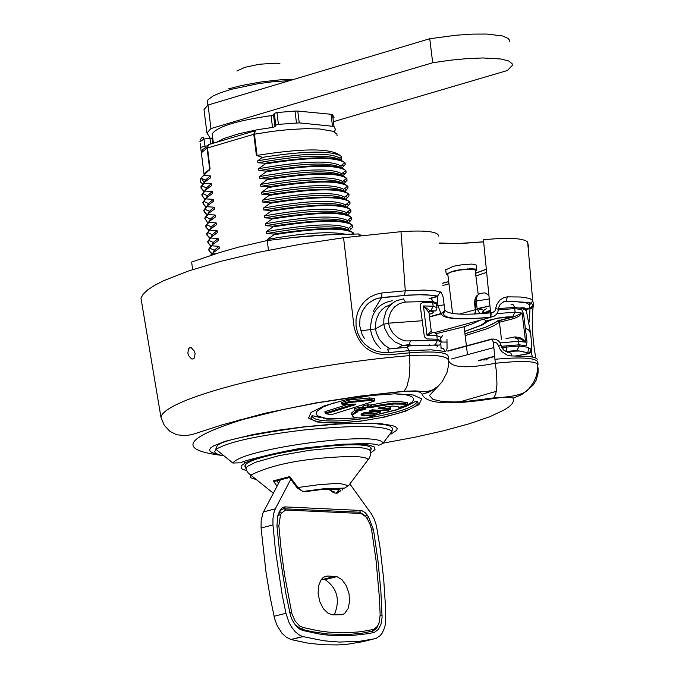 <?xml version="1.0" encoding="UTF-8"?>
<svg xmlns="http://www.w3.org/2000/svg" width="679" height="679" viewBox="0 0 679 679"><rect width="100%" height="100%" fill="white"/><g stroke="black" fill="none" stroke-linecap="round" stroke-linejoin="round"><path stroke-width="1.02" d="M204.226 111.305L204.006 109.548L208.037 105.041L429.756 38.728L456.016 35.232L472.431 34.111L486.758 34.052L502.418 35.928L508.036 38.364L509.258 39.891L509.386 41.589M209.412 136.81L206.917 133.025L210.948 128.569L432.684 62.765L450.27 60.21L467.347 58.581L482.837 57.961L501 59.014L508.647 60.966L512.153 63.775L512.28 65.447L507.391 70.514L334.526 121.346M212.765 138.117L211.907 137.854M429.756 38.728L432.684 62.765M208.037 105.041L210.948 128.569M334.28 614.877C340.4 599.964 337.327 588.201 325.054 579.603L321.464 579.238M290.765 479.315L275.326 508.817L273.909 512.866L272.958 518.646L272.966 524.935L275.411 550.194L282.124 594.448L285.944 613.307L289.05 622.592L291.266 626.683L295.221 631.759L299.677 635.247L302.987 636.622L291.079 639.559L306.9 642.971L322.542 644.753L337.955 644.931L348.064 644.15L362.934 641.655L376.234 638.311L380.087 635.739L382.218 633.04L384.586 627.736L385.536 623.526L385.731 610.396L383.711 579.399L380.121 548.208L376.421 525.673L374.392 519.613L371.617 514.164L349.863 483.957M291.079 639.559L286.249 637.225L281.921 633.184L277.134 625.554L274.622 618.688L270.217 597.444L265.998 572.202L261.059 528.007L261.169 520.521L263.011 512.866L280.164 480.299M327.881 576.038L325.394 576.386L323.128 577.591L321.184 579.603L318.604 585.663L318.103 593.471L319.784 601.636L323.34 608.681L328.135 613.358L332.668 614.826L342.335 614.707L344.593 613.485L348.047 608.724L349.6 601.628L348.989 593.471L346.307 585.714L342.038 579.73L336.945 576.607L327.881 576.038L323.968 577.023M371.634 529.934L370.369 525.011L367.526 519.214L365.973 516.889L361.033 513.46L285.672 510.031L281.446 513.086L280.419 515.319L278.874 525.902L281.25 550.533L284.628 575.223L291.911 613.689L295.068 620.954L299.651 625.953L302.715 627.413L318.154 630.757L328.347 632.115L343.472 632.836L358.317 631.979L368.035 630.545L373.934 629.212L377.269 626.462L378.967 623.212L380.155 614.979L379.34 596.892L376.056 560.43L371.634 529.934M302.987 636.622L324.036 640.815L339.602 642.071L359.946 641.239L374.816 638.744M373.501 529.781L368.68 517.203L365.421 512.789L361.618 510.498L285.29 506.907L283.406 507.188L281.344 508.546L278.721 513.154L277.991 515.055L276.905 525.58L280.062 556.644L285.91 593.947L290.561 615.845L292.42 620.402L295.721 625.52L299.668 629.068L302.809 630.477L318.366 633.855L328.653 635.213L348.913 635.824L368.655 633.617L374.587 632.293L378.424 629.34L381.038 624.137L382.09 617.347L380.868 591.171L377.948 560.514L373.501 529.781L371.668 530.104M295.204 624.875L301.569 629.238L311.916 631.657L327.312 633.957L347.495 634.568L362.297 633.184L373.17 631.003L376.794 628.007L379.366 621.964M364.852 515.488L359.658 512.212L283.864 508.783L281.861 509.386L280.189 510.956L277.329 517.593M334.161 131.76L335.528 129.528L333.983 126.404L299.235 122.882L278.407 124.367L275.759 125.131L274.987 126.693L272.508 127.431L271.057 115.634C236.818 120.624 217.212 126.684 212.23 133.814L212.4 135.189M271.057 115.634L273.527 114.887L274.987 126.693M275.759 125.131L274.308 113.317L273.527 114.887M274.308 113.317L276.956 112.553L278.407 124.367M296.468 122.865L295.009 111.059L276.956 112.553M295.009 111.059L297.784 111.076L299.235 122.882M332.472 126.022L331.029 114.267L297.784 111.076M331.029 114.267L332.54 114.649L333.983 126.404M334.093 117.798L332.54 114.649M272.508 127.431L257.256 129.757L238.482 133.848L223.832 138.55L216.796 142.089M442.64 283.177L448.692 281.522M475.639 273.128L486.385 269.113M445.721 269.886L453.597 266.219L463.265 264.547L471.99 264.08L476.174 265.014L476.828 270.098L475.419 271.277M467.865 268.85L465.828 269.291M456.704 270.615L454.641 270.777M464.08 326.726L467.491 354.684M532.361 356.874L531.122 351.79M529.128 322.067L530.044 308.41L533.431 304.888M440.943 313.554L437.913 305.431L437.301 296.604L437.997 296.069L424.876 294.618L407.799 295.093L378.228 298.166L373.365 299.999L368.977 302.885L365.251 306.67L362.365 311.203M483.66 241.86L458.333 243.702L439.313 243.184M442.64 283.219L448.7 281.564M475.648 273.17L486.385 269.147M440.739 338.38L442.564 335.553M383.066 443.166L414.954 437.217L444.219 430.613L469.605 423.654L490 416.626L504.455 409.827L509.233 406.611L512.289 403.572L513.587 400.729L513.086 398.132L510.735 397.173L503.742 397.19L493.54 398.531C449.617 405.465 425.809 404.005 422.117 394.168L420.369 392.36L417.025 391.494L403.946 391.435L406.789 386.928L409.148 377.566L409.929 365.412L409.089 350.644L388.906 352.562L382.387 352.52L375.988 351.051L370.013 348.2L364.784 344.083L360.557 338.863L357.595 332.812L356.059 326.217L356.025 319.419L357.519 312.798L360.413 306.696L364.555 301.417L369.724 297.249L375.623 294.389L381.963 292.963L405.287 290.807L424.12 290.069L435.697 290.824L441.206 292.437L443.132 297.046L444.728 309.42L444.439 311.262L440.968 313.571L444.575 310.974L443.633 314.071C444.957 318.833 460.506 319.902 490.263 317.271L490.179 317.365C459.539 320.149 443.243 318.977 441.282 313.868L429.518 316.983M493.845 316.329L490.179 317.365M441.095 347.92L440.798 343.812M441.282 313.868L444.558 311.024L444.737 309.845C447.283 314.394 462.577 315.396 490.628 312.841L493.09 312.315L494.999 310.923L496.714 304.54L499.761 300.203L503.954 297.546L507.391 296.842L505.965 301.306L502.333 302.401M430.681 298.421L437.301 296.604L440.331 291.851M448.513 360.379C451.17 367.772 466.77 368.739 495.305 363.282L493.395 342.343L496.655 342.929L498.615 345.586L501.178 345.484L503.453 349.923L508.181 352.579M494.949 359.293C519.834 357.018 534.008 357.714 537.462 361.364L537.666 364.088C534.297 360.965 520.182 360.702 495.305 363.282L496.561 372.805L496.952 384.62L495.84 393.71L493.54 398.531M537.861 362.306L537.989 364.631M537.301 359.174L535.315 357.731L529.51 356.407L510.71 355.898L507.188 355.142L501.756 351.637L499.43 348.251L498.615 345.586M141.758 303.131L140.96 298.157L143.184 294.143L147.759 289.848L154.642 285.333L163.783 280.648L188.363 271.023L220.352 261.432L258.19 252.384L299.965 244.347L343.557 237.726L353.98 326.31C358.257 345.492 369.885 354.99 388.872 354.811L409.216 352.868C433.694 351.026 446.697 352.138 448.216 356.195L448.496 360.099M446.969 339.161L447.071 348.836L445.704 351.501L431.089 349.829L409.089 350.644L407.324 347.249L387.853 349.099M343.557 237.726L400.992 231.675C425.334 230.071 437.904 231.547 438.702 236.097M430.223 298.268L437.106 296.375L430.961 295.178L419.376 294.72L404.446 295.441L405.287 290.807L400.992 231.675M529.985 309.157L529.926 308.427M529.62 304.548L529.51 303.25M527.642 242.013L532.659 300.254L531.317 303.623C532.743 302.741 524.298 301.968 505.948 301.315L503.368 301.832L500.084 304.531L498.666 307.528L497.834 312.204L496.366 314.47L494.108 316.202L490.263 317.271L490.628 312.841L483.44 239.738C508.69 237.361 523.424 238.125 527.642 242.013L528.551 247.054M195.111 353.598L194.372 357.952L193.099 359.013L191.478 358.911L188.601 355.618L187.845 353.122L188.507 348.785L189.738 347.741L191.351 347.852L194.33 351.102L195.111 353.598M354.557 410.489L351.281 413.248L351.366 413.901M351.697 414.317L352.656 414.869M354.506 408.851L354.947 410.184L364.64 408.427M360.804 410.209L355.397 411.024L357.969 411.737C348.726 416.193 351.535 418.289 366.397 418.035L373.705 415.837L362.289 415.718L361.058 414.597L363.927 412.662L366.397 412.289L376.285 413.299L380.232 412.289L369.121 411.16L372.067 409.802L386.207 410.753L390.162 409.726L378.254 408.52L378.874 407.918L392.199 406.067L397.402 406.475L399.04 407.383L406.942 405.253L402.842 404.149L393.226 403.988L384.136 404.939L371.812 407.383L367.857 407.324L363.902 408.342L365.939 408.588L365.667 409.106L360.804 410.209L359.327 410.023L358.699 407.57L354.752 408.563M358.699 407.57L359.658 407.476L359.395 410.014L355.38 411.016L354.947 410.184L354.523 410.345L355.397 411.024L354.523 410.345L354.336 408.766M363.01 409.938L360.855 410.192L361.109 407.655L359.658 407.476M361.109 407.655L362.213 407.519L362.976 409.929L365.633 409.098L365.149 408.495M362.976 407.273L362.213 407.519M363.002 406.169L363.452 407.493L393.43 403.054L403.351 403.207L407.578 404.395M369.962 407.553L367.84 407.315L367.203 404.862L363.248 405.881M367.203 404.862L368.162 404.76L367.899 407.307L363.885 408.334L363.027 407.663L363.885 408.334L363.027 407.663L362.832 406.084M369.919 407.57L370.225 405.015L368.162 404.76M370.225 405.015L371.175 404.922L371.812 407.383M407.086 405.202L407.375 402.723L398.649 401.331L387.072 401.96L371.175 404.922M379.824 407.697L390.654 408.783L390.459 407.171L385.316 406.679M361.695 413.842L362.348 414.606L365.336 415.141L373.764 414.911L373.569 413.307L362.756 413.214M373.569 413.307L374.18 413.367L374.375 414.937L373.764 414.911L373.713 415.82L374.375 414.945M325.122 411.627L347.173 404.608M341.775 402.503L348.921 400.041L369.885 397.902L374.587 398.768M324.757 418.103L323.442 418.222M224.045 455.864L219.334 454.888L215.506 453.216L214.572 451.696L216.041 449.379L232.889 463.044C242.03 448.327 382.252 429.96 382.888 443.404L392.055 431.199C384.153 425.436 354.828 425.029 304.073 429.968C257.044 435.604 227.711 442.063 216.075 449.354M486.699 272.321L475.987 275.971M448.98 283.89L442.827 285.503M140.96 298.157L160.991 417.492C162.901 398.191 295.399 364.793 409.378 355.635C433.94 354.328 446.977 355.855 448.505 360.209L448.344 366.38L447.003 372.423L442.275 381.598L438.125 386.215L434.042 389.406L428.313 392.394L422.117 394.168M217.076 454.107L212.756 452.927L210.193 451.484L209.48 449.804L210.677 447.902L213.724 445.831L224.987 441.358L253.174 434.484L277.397 430.308L303.861 426.836L329.671 424.46L353.335 423.229L381.072 423.721L392.428 425.572L395.662 426.887L397.156 428.441L396.825 430.206L390.9 434.212M371.04 395.501L395.246 393.786L413.282 394.991L421.701 398.887L418.926 404.659L405.558 411.177L384.229 417.144L359.199 421.413L335.282 423.127L317.195 421.982L308.572 418.154L311.05 412.433L324.248 405.889L345.662 399.846L371.04 395.501M507.391 296.842L520.674 297.012L529.433 298.378L532.659 300.254L533.439 304.124M245.891 468.323L244.881 466.176C245.679 453.564 378.059 436.224 370.963 449.668L370.335 450.729M333.457 402.919L323.179 406.976L317.22 410.982L316.117 412.824L316.346 414.496L317.857 415.938L324.435 418.043L329.374 418.646L341.944 418.858L356.857 417.789M374.367 415.183L395.806 409.921L406.203 405.864L412.314 401.849L413.486 399.999L413.333 398.318L411.881 396.85L409.191 395.636L405.295 394.694L394.278 393.795M513.086 398.132L521.523 394.72L528.712 389.016C524.892 394.092 513.358 397.037 494.117 397.86L466.159 401.442L454.124 401.985L442.046 401.467L433.007 399.405L429.468 395.458L438.125 386.215L432.922 389.78L426.327 391.876L415.735 390.9L404.175 391.214L360.193 396.095L315.676 402.936L264.912 413.256L222.491 424.757L192.267 434.518L185.851 435.655L176.599 434.764L169.733 431.207L164.25 425.241L160.991 417.492M528.839 388.88L533.422 382.659L535.841 377.388L537.301 371.769L537.666 364.088M348.921 400.041L349.125 401.679L370.089 399.541L374.766 400.338M341.987 404.056L342.496 404.667L354.744 404.098L355.448 404.633L326.005 413.817L331.819 414.606L374.256 401.128L369.58 400.483L348.811 402.63L342.284 404.659M357.969 411.737L351.467 414.818L356.73 411.185M370.471 410.311L380.732 411.499M378.721 407.96L378.305 408.503L390.213 409.7L390.663 408.936M325.317 413.197L326.005 413.817L325.317 413.197M341.452 402.392L341.647 403.988L348.225 401.815L348.03 400.177M378.441 408.037L378.254 408.52M390.629 407.256L390.349 409.624M365.667 409.106L365.625 408.546M369.546 410.608L369.121 411.16M369.597 410.591L369.172 411.143L380.282 412.272L380.749 410.226M380.418 412.187L380.588 410.209M374.562 398.556L374.63 400.797M369.885 397.902L369.58 400.483L369.045 397.97M354.93 404.081L355.448 404.633M436.75 305.754L444.193 304.888M491.248 312.773L490.756 317.305L434.679 332.557M381.963 292.963L381.691 297.461M495.848 308.639L498.454 309.217M388.906 352.562L387.556 349.125M440.696 347.971L443.531 348.683L444.898 351.45M441.095 342.021L447.011 342.08M511.856 355.915L510.922 353.207L509.233 352.571M493.395 342.343L491.952 338.965L493.455 342.335M210.685 143.897L209.989 138.321L203.955 139.042L205.253 147.98L202.707 149.431L201.935 152.317L201.018 150.11L200.135 143.32M204.752 173.145L209.684 169.275L207.061 148.124L201.935 152.317M254.481 130.962L208.428 144.678L207.451 147.513L210.091 168.944L203.734 175.471L210.32 175.886L205.406 180.096L204.744 181.632M207.655 179.884L210.566 177.83L210.32 175.886M210.566 177.83L204.082 182.558L204.167 183.245L211.288 183.712L206.408 187.896L205.72 189.441M208.597 187.735L211.534 185.664L211.288 183.712M211.534 185.664L205.05 190.383L205.134 191.071L212.264 191.546L207.384 195.679L206.688 197.233M209.505 195.611L212.502 193.49L212.264 191.546M212.502 193.49L206.026 198.209L206.11 198.896L213.231 199.38L208.36 203.496L207.655 205.066M210.482 203.437L213.478 201.323L213.231 199.38M213.478 201.323L206.993 206.034L207.078 206.722L214.208 207.205L209.361 211.279L208.631 212.867M211.356 211.33L214.445 209.149L214.208 207.205M214.445 209.149L207.961 213.86L208.046 214.539L215.175 215.031L210.337 219.071L209.599 220.675M212.323 219.156L215.413 216.983L215.175 215.031M215.413 216.983L208.937 221.677L209.022 222.364L216.143 222.865L211.313 226.871L210.566 228.483M213.257 227.007L216.389 224.808L216.143 222.865M216.389 224.808L209.904 229.502L209.989 230.181L217.119 230.69L212.298 234.645L211.525 236.275M214.148 234.883L217.356 232.634L217.119 230.69M217.356 232.634L210.872 237.319L210.957 238.006L218.086 238.507L213.265 242.454L212.493 244.092M215.065 242.743L218.324 240.459L218.086 238.507M218.324 240.459L211.84 245.136L211.924 245.823L219.054 246.333L214.267 250.237L213.469 251.892M216.015 250.585L219.292 248.276L219.054 246.333M219.292 248.276L212.816 252.953L212.9 253.64L215.353 253.878M345.042 234.136C329.179 231.183 303.301 232.956 267.416 239.449L267.543 240.485M267.416 239.449L273.968 234.739L273.883 234.051L266.686 233.551C309.259 226.09 336.428 224.868 348.183 229.875M348.896 230.062L348.395 228.348C337.862 222.856 310.549 223.943 266.44 231.598L266.686 233.551M266.44 231.598L272.992 226.879L272.907 226.192L265.718 225.691C308.232 218.231 335.401 217.017 347.198 222.041M347.928 222.228L347.436 220.531C336.877 215.005 309.556 216.075 265.472 223.739L265.718 225.691M265.472 223.739L272.024 219.011L271.94 218.324L264.742 217.832C307.197 210.371 334.357 209.166 346.214 214.208M346.977 214.403L346.494 212.731C336.012 207.154 308.682 208.198 264.504 215.871L264.742 217.832M264.504 215.871L271.057 211.144L270.972 210.456L263.775 209.964C306.153 202.512 333.304 201.315 345.229 206.365M346.027 206.577L345.543 204.931C335.095 199.295 307.757 200.322 263.528 208.012L263.775 209.964M263.528 208.012L270.081 203.284L269.996 202.588L262.798 202.104C305.1 194.661 332.252 193.464 344.245 198.523M345.068 198.743L344.593 197.122C334.11 191.444 306.764 192.454 262.561 200.152L262.798 202.104M262.561 200.152L269.113 195.416L269.028 194.72L261.831 194.245C304.056 186.793 331.199 185.613 343.26 190.68M344.109 190.909L343.642 189.314C333.219 183.585 305.864 184.578 261.585 192.284L261.831 194.245M261.585 192.284L268.137 187.54L268.052 186.852L260.855 186.377C303.046 178.933 330.189 177.754 342.275 182.838M343.158 183.075L342.691 181.505C332.32 175.725 304.956 176.701 260.617 184.425L260.855 186.377M260.617 184.425L267.17 179.672L267.085 178.984L259.887 178.509C302.002 171.066 329.137 169.894 341.291 174.995M342.208 175.241L341.749 173.697C331.428 167.866 304.056 168.816 259.641 176.557L259.887 178.509M259.641 176.557L266.193 171.804L266.109 171.108L258.911 170.641C300.95 163.206 328.076 162.043 340.298 167.153M341.248 167.407L340.799 165.888C330.512 160.006 303.14 160.94 258.674 168.689L258.911 170.641M258.674 168.689L265.226 163.928L265.141 163.24L257.944 162.773C299.923 155.338 327.04 154.184 339.305 159.302M340.289 159.573L339.839 158.071C329.519 152.147 302.147 153.064 257.697 160.821L257.944 162.773M257.697 160.821L262.552 157.341L256.39 155.381L253.785 134.298L207.061 148.124L209.03 144.287M203.734 175.471L201.001 178.068L200.11 180.792L200.848 182.422L202.656 183.839M200.848 182.422L202.741 183.754M212.9 253.64L211.228 255.143M210.312 255.499L212.816 252.953M211.924 245.823L209.641 248.081L208.835 249.838L211.619 253.971M212.043 253.581L208.903 250.814M208.725 249.168L211.84 245.136M210.957 238.006L208.657 240.29L207.867 242.038L210.634 246.171M211.059 245.781L207.927 242.997M207.757 241.368L210.872 237.319M209.989 230.181L207.672 232.498L206.9 234.23L209.641 238.38M210.066 237.989L206.951 235.189M206.789 233.568L209.904 229.502M209.022 222.364L206.696 224.707L205.932 226.43L208.657 230.58M209.073 230.189L205.983 227.372M205.822 225.759L208.937 221.677M208.046 214.539L205.712 216.915L204.965 218.621L207.664 222.78M204.854 217.951L207.961 213.86M207.078 206.722L204.727 209.124L203.997 210.813L206.679 214.98M207.087 214.589L204.031 211.738M203.887 210.142L206.993 206.034M206.11 198.896L203.742 201.323L203.029 203.004L205.695 207.18M206.093 206.789L203.055 203.912M202.919 202.334L206.026 198.209M205.134 191.071L202.758 193.532L202.062 195.196L204.702 199.371M205.1 198.989L202.079 196.095M201.952 194.525L205.05 190.383M204.167 183.245L201.773 185.732L201.086 187.387L203.717 191.571M204.116 191.189L201.103 188.278M200.976 186.717L204.082 182.558M204.201 182.464L201.884 179.078M202.35 176.591L207.562 171.422M206.917 171.872L209.59 169.996M204.065 174.257L209.531 169.487M341.749 168.239L345.17 164.564L344.711 162.637C335.519 156.645 309.021 157.078 265.226 163.928M265.141 163.24C313.282 155.924 339.967 155.975 345.178 163.376M342.666 176.056L346.129 172.381L345.662 170.446C336.436 164.505 309.947 164.963 266.193 171.804M266.109 171.108C314.258 163.8 340.934 163.826 346.137 171.193M344.261 183.432L347.088 180.19L346.613 178.254C337.353 172.364 310.872 172.839 267.17 179.672M267.085 178.984C315.226 171.677 341.902 171.685 347.096 179.01M345.187 191.249L348.047 188.007L347.563 186.063C338.269 180.224 311.797 180.716 268.137 187.54M268.052 186.852C316.193 179.545 342.861 179.536 348.055 186.827M346.103 199.066L349.006 195.815L348.505 193.871C339.186 188.083 312.722 188.592 269.113 195.416M269.028 194.72C317.169 187.421 343.829 187.387 349.014 194.635M347.028 206.883L349.965 203.624L349.456 201.671C340.111 195.934 313.647 196.469 270.081 203.284M269.996 202.588C318.137 195.289 344.796 195.238 349.974 202.452M347.954 214.7L350.916 211.432L350.406 209.48C341.028 203.793 314.572 204.345 271.057 211.144M270.972 210.456C319.105 203.157 345.764 203.089 350.933 210.261M348.87 222.517L351.875 219.241L351.349 217.28C341.944 211.644 315.497 212.221 272.024 219.011M271.94 218.324C320.081 211.025 346.731 210.94 351.892 218.069M349.795 230.334L352.834 227.041L352.299 225.088C342.861 219.495 316.422 220.098 272.992 226.879M272.907 226.192C321.048 218.893 347.69 218.791 352.851 225.878M353.827 234L353.25 232.889C343.778 227.346 317.348 227.966 273.968 234.739M273.883 234.051C322.016 226.761 348.658 226.633 353.81 233.686M255.321 130.716L254.43 134.145L257.052 155.398C301.816 148.311 329.239 148.132 339.313 154.863M341.189 159.862L341.656 156.611C332.583 150.382 306.212 150.628 262.552 157.341M257.052 155.398L256.39 155.381M289.407 237.752L330.036 234.645M203.768 139.068L199.957 141.894L200.246 139.747L201.807 137.769L203.369 137.175L203.955 139.042L203.445 137.166M255.007 130.708L253.785 134.298L272.152 131.378L289.678 129.511L305.796 128.679L319.393 128.942L333.1 131.302L336.894 134.035L337.064 135.681M447.936 275.292L446.247 274.197L452.087 271.422L458.86 269.936L470.683 268.74L475.385 269.054L476.828 270.098M447.817 274.308L448.267 273.399L451.187 272.058L459.123 270.157L468.111 269.13L475.096 269.801L478.228 294.389M484.025 360.209L484.195 359.013M479.45 293.752L476.234 296.299L474.91 299.583L475.716 309.335L475.402 314.012M479.858 313.749L477.116 308.639L476.191 301.103L474.451 302.079L475.308 309.734M498.428 309.811L514.716 308.597L521.684 309.548L523.594 313.876L527.031 342.182L526.081 345.73L519.112 344.822L501.34 346.307M501.773 347.478L519.274 346.01L527.354 347.207L531.564 349.447L531.878 345.823L530.571 333.126M525.317 328.033L528.678 330.028L530.571 333.1L526.378 310.838L525.19 309.836L521.803 308.436L514.589 307.417L498.488 308.555M502.918 347.283L503.122 349.549L502.927 347.283M515.361 338.117L515.106 336.903L519.868 337.616L522.932 339.347L525.648 342.199L521.192 339.169L516.329 338.15M513.944 316.796L522.117 313.095L518.824 316.372L513.893 318.621L512.908 318.799L512.883 316.974L513.867 316.813L506.084 316.991L497.817 318.12L485.85 320.997L487.929 321.379L482.591 324.851L464.665 331.539M497.045 313.622L515.115 312.145L522.117 313.095L525.648 342.199L518.654 341.282L500.236 342.92M528.644 347.665L527.693 353.861L525.011 352.138L519.316 350.992L505.456 351.493M506.559 351.34L506.254 346.782M488.176 358.223L486.139 360.065M490.374 310.218L482.591 313.554M484.764 313.384L490.493 311.457M483.889 310.235L477.116 308.639L486.597 306.653M474.587 301.917L475.427 297.75M522.083 307.553L526.412 310.872L525.538 308.843L524.188 307.816L519.545 307.977M522.44 308.045L522.771 308.699M481.538 313.639L483.804 310.345M440.943 340.68L437.225 339.237L426.785 338.914L424.375 336.801L420.309 306.416L420.751 303.937L422.669 302.393L432.752 302.622L436.478 304.116M432.888 332.489L427.049 335.426L431.224 330.97L428.975 312.561L423.45 305.949L433.227 306.212L436.996 307.663L436.385 302.885L432.599 301.425L405.422 302.045L399.481 303.564L394.329 307.112L390.552 312.323L388.634 318.655L388.524 323.17L383.796 324.223L375.385 328.899L360.702 330.877M422.066 320.76L388.524 323.17L389.721 327.567L393.141 333.414L398.098 337.87L401.968 339.848L406.067 340.943L437.361 340.425L441.146 341.893L440.595 337.132L436.826 335.655L427.049 335.426L423.45 305.949L430.163 310.787M380.86 348.887L376.624 344.355L374.078 340.4L371.634 334.594L370.59 329.952C370.488 313.146 377.728 303.42 392.292 300.772M431.836 310.354L428.619 311.237M402.223 345.246L394.813 341.843L388.744 336.012L384.798 328.424L383.796 324.223L383.864 318.858L386.02 311.296L388.702 306.925L392.224 303.343L396.409 300.721L403.453 298.879L405.422 302.045M390.985 304.421L385.214 307.001L381.861 309.777L379.086 313.274L376.251 319.52L375.275 326.506L376.217 332.591L379.391 339.398L384.263 344.974L390.315 348.845M436.936 307.689L436.504 309.93L435.4 310.923L430.18 310.812L428.95 312.136M435.943 344.584L433.839 345.178M428.907 345.025L429.603 344.89M410.209 341.113L409.208 345.908L402.528 345.331L409.361 345.798L435.222 345.068L409.208 345.908L406.645 347.3M276.837 485.85L273.213 480.91L289.746 476.573L298.234 487.87L302.859 491.494L307.018 491.341M328.848 489.101L333.457 492.665M333.499 492.682L335.782 493.166L338.957 490.798L337.404 489.703L333.075 489.143L322.483 489.415L305.024 491.689M342.284 489.992L343.192 488.286M334.993 493.09L337.115 493.226L340.917 490.594L339.339 489.372L334.611 488.744L322.907 489.067L302.749 491.477M296.952 487.632L317.933 484.814L333.262 483.643L340.527 483.669L348.556 485.697L368.086 459.683L367.135 458.631L364.275 457.485L355.21 456.322C308.529 457.408 273.764 463.647 250.916 475.028L250.237 476.743L250.975 477.855L256.73 479.747M273.213 480.91L276.124 481.088M289.509 477.609L297.207 487.963L302.868 491.494M289.492 477.515L289.746 476.573M236.835 70.981L245.009 67.297L259.319 64.25L275.784 63.172L279.901 63.588M361.177 235.537L358.911 233.966L324.214 234.934L301.714 236.547L267.254 240.519L238.422 247.181L219.852 252.469L191.648 262.052L192.59 269.614M358.911 233.966L359.132 235.774M267.254 240.519L268.451 250.237M335.07 576.31L323.187 579.306M368.68 517.203L367.016 518.442M382.082 615.505L380.164 615.53M373.492 632.624L371.973 631.385L372.83 629.569M302.809 630.477L301.569 629.238L302.715 627.413M278.721 513.154L278.382 514.546L280.419 515.319M279.756 510.897L279.409 512.297L281.446 513.086M285.29 506.907L284.289 508.783L285.672 510.031M360.651 510.362L359.658 512.212L361.033 513.46M367.11 514.86L365.412 516.133M276.939 526.03L278.874 525.902M289.67 612.526L291.52 612.085M275.326 508.817L263.418 511.915M272.966 524.935L261.059 528.007M285.944 613.307L274.027 616.277M492.012 338.957L447.826 350.882M525.622 308.945L530.044 308.41L529.264 304.625L526.259 302.859L513.604 301.383L505.719 301.434L502.426 302.333M404.446 295.441L381.606 297.563L373.212 311.406M483.643 241.724L480.936 242.123M481.046 241.979L457.476 243.566L439.296 242.98M442.649 283.287L448.709 281.632M475.656 273.264L486.402 269.266M493.879 347.589L451.594 358.962M479.849 360.456L494.685 356.475M489.949 305.745L459.318 314.105M496.332 391.333L456.763 402.749M403.946 391.435L367.653 395.297L318.409 402.655L283.406 409.445L242.887 419.486C184.646 437.819 177.346 449.761 221.006 455.303M370.573 453.071L374.995 449.634L374.154 446.833L368.086 444.906L357.247 444.007L342.488 444.202L306.068 447.775L287.327 450.864L270.234 454.514L256.153 458.427L246.197 462.297L241.121 465.811L241.3 468.705L246.689 470.742M312.153 415.607C312.544 428.805 411.763 415.336 417.381 401.306L414.962 401.73L406.314 406.254L396.324 409.972L374.324 415.344M325.233 411.381L325.428 413.002L353.708 404.192M341.741 402.223L342.522 404.667M348.225 401.815L349.125 401.679L348.828 402.622L348.225 401.815M398.149 406.713L399.04 407.383M361.729 413.817L361.5 415.192L363.333 415.887L373.925 415.76M361.915 413.689L361.279 414.224M533.439 304.829L531.301 303.649L529.264 304.625M207.036 147.759L205.253 147.98M201.018 150.059L200.636 147.351L207.426 145.773M212.077 138.491L212.671 143.311L212.077 138.482L209.989 138.321L209.488 136.437L209.836 138.338M213.121 141.045L212.272 140.103M501.492 339.279L499.421 322.27L493.404 325.937L486.767 328.823L465.166 335.638M483.159 313.511L483.898 310.218L486.427 308.792M436.342 333.644L463.154 327.015L471.964 324.019L480.452 320.106M464.937 333.762L485.595 327.185L493.684 323.484L497.724 320.844L512.9 316.94L498.386 318.103L492.411 319.469L487.929 321.379M484.034 319.138L485.808 320.98M512.908 318.799L499.421 322.27L497.724 320.844M515.123 338.167L516.821 338.337L518.136 339.653L519.274 346.01L516.694 350.763M515.921 355.813L527.693 353.861L529.425 353.114L531.046 349.303M505.999 338.617L515.106 336.903M511.058 304.319L513.358 304.879L514.589 307.417L515.115 312.145L512.543 316.915M481.139 307.468L481.292 308.105M489.296 298.913L476.191 301.103L476.785 296.884L478.118 294.839L480.019 293.438L484.925 292.844L488.939 295.263M474.46 302.163L476.522 295.925M475.716 309.335L474.723 314.046M429.204 314.402L432.531 313.121L433.592 312.001L430.257 311.007L429.035 311.89M403.292 345.501L410.074 344.355M430.622 311.033L433.227 306.212L432.082 299.787L430.741 298.454L429.026 298.293M441.078 341.919L440.671 344.058L439.61 345.059L435.222 345.068L437.361 340.425L436.826 335.655L435.579 333.092L433.253 332.515M436.928 347.13L437.556 345.9L434.755 345.238M276.947 480.953L278.5 483.049M334.06 491.613L333.117 491.469M246.324 469.868L245.908 468.264L247.343 466.422L255.516 462.246L278.942 455.66L310.091 450.228L340.748 447.393L358.792 447.478L365.209 448.318L369.172 449.659L370.445 450.958L370.335 455.617L369.198 458.317L365.336 463.35M329.34 489.635L330.13 489.084M228.365 88.907L241.266 85.571L260.906 81.964L280.817 79.774L294.236 79.256M217.178 102.3L243.294 94.491M289.908 80.555L272.05 81.845L257.85 83.729L231.361 89.297L220.471 92.743L213.172 95.917L208.08 99.694L207.392 101.069L207.57 102.487M204.006 109.548L206.917 133.025M325.054 579.603L336.945 576.607M277.703 516.303L277.991 515.055M378.967 623.212L378.636 624.485M302.766 636.562L290.858 639.499M212.23 133.814L213.376 143.099M525.928 309.42L531.385 308.436L532.956 306.764L533.38 305.219M483.652 241.8L458.393 243.651L440.459 243.303M447.851 351.153L492.479 339.11M429.484 316.711L440.968 313.571M478.593 360.515L494.66 356.203M370.963 449.668L370.836 448.446M244.465 463.214L244.245 461.661M312.128 415.616L320.556 417.644C334.891 417.95 307.536 420.539 357.409 417.857M369.8 416.142L373.789 415.446M538.065 367.831L538.091 372.941L536.24 380.053L533.295 384.925L528.712 389.016M312.128 415.54L310.897 417.975L312.298 419.775L316.27 421.345L324.503 422.627L341.622 422.771L362.034 420.912L381.386 417.602L398.768 413.197L409.352 409.378L415.658 406.067L418.264 403.436L417.39 401.289M216.032 449.362L215.964 448.064C219.232 446.179 204.82 440.934 303.861 426.972L338.04 424.052L353.547 423.407L376.302 423.747L385.757 424.884L389.839 426.022L392.504 428.279L392.063 431.207M232.889 463.044C256.025 462.068 212.773 466.261 298.819 448.615C399.159 437.582 370.097 449.354 382.888 443.404M351.476 414.818L351.281 413.248M407.4 402.774L407.595 404.353M374.732 398.649L374.927 400.228L374.29 401.111M324.944 411.542L325.139 413.138L325.971 413.808L355.423 404.625L355.838 404.395L355.355 404.073M371.795 407.375C394.261 403.233 406.025 402.503 407.077 405.21L407.595 404.37M348.794 402.622L369.614 400.474M381.683 297.47L374.927 299.21L368.867 302.919L366.261 305.414L362.247 311.44L359.997 318.375L359.666 325.674L362.179 334.671L364.589 338.719M533.321 305.465C531.36 319.308 532.166 336.792 535.748 357.918M501.161 345.433L500.219 342.895L498.513 340.883L496.12 339.517L492.946 338.982M201.018 150.084L204.023 174.299M214.258 250.237L209.607 248.09M208.733 249.872L208.648 249.185M213.274 242.445L208.623 240.298M207.766 242.064L207.681 241.384M212.298 234.662L207.638 232.507M206.789 234.263L206.705 233.576M211.313 226.871L206.654 224.715M205.822 226.455L205.737 225.776M210.329 219.071L205.669 216.924M204.854 218.655L204.769 217.967M209.353 211.279L204.685 209.132M203.887 210.846L203.802 210.159M208.368 203.488L203.7 201.34M202.919 203.038L202.834 202.35M207.375 195.688L202.715 193.54M201.952 195.229L201.867 194.542M206.399 187.896L201.731 185.749M200.984 187.412L200.899 186.733M205.414 180.096L201.001 178.068M201.841 179.01L202.283 178.653M341.656 156.611L339.839 158.08M341.69 165.167L343.642 166.058M353.419 232.846L351.968 234.017M352.469 225.038L348.386 228.339M351.518 217.238L347.436 220.539M349.176 227.703L351.136 228.594M350.576 209.429L346.494 212.731M348.242 219.886L350.203 220.785M349.626 201.629L345.543 204.922M347.308 212.069L349.261 212.968M348.675 193.821L344.593 197.122M346.366 204.26L348.327 205.151M347.724 186.012L343.642 189.314M345.433 196.443L347.385 197.343M346.782 178.204L342.691 181.505M344.499 188.626L346.451 189.517M345.832 170.395L341.741 173.697M343.557 180.809L345.518 181.7M344.881 162.587L340.79 165.888M342.623 172.984L344.576 173.883M199.957 141.869L199.94 141.062M446.247 274.197L445.679 269.529M452.587 313.469L447.775 273.993M464.648 331.386L480.851 325.233L484.314 323.026L485.85 320.997M513.918 316.804L498.428 320.912L485.841 327.193L464.945 333.813M531.793 344.482L531.75 350.339L531.114 351.807L529.382 353.148L517.152 350.593L505.354 351.433M481.258 307.927L481.318 307.426M520.954 308.241L522.355 308.003M499.549 322.169L499.15 320.055M430.172 310.795L428.967 312.238M397.419 348.14L402.503 345.356M431.572 332.014L431.224 331.021M272.89 492.861L248.37 473.187L246.401 470.063L245.518 465.115M239.967 420.335L239.882 419.639M330.257 489.084L333.533 492.64M302.953 491.469L324.579 488.642L344.499 488.099L348.556 485.697M333.491 492.682L329.162 489.584M274.511 481.326L289.763 477.464M207.511 100.67L207.893 105.135"/></g></svg>
